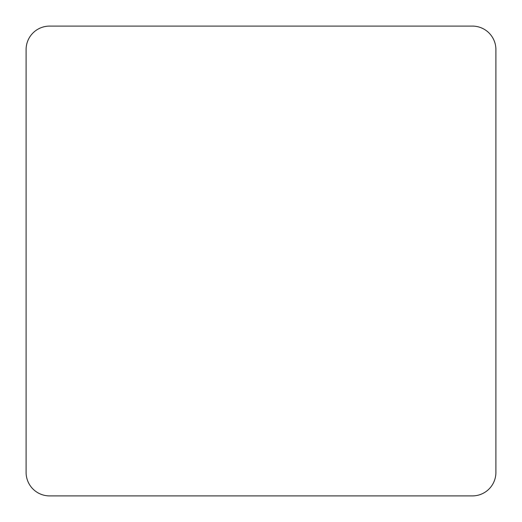 <?xml version="1.0" encoding="UTF-8"?>
<svg xmlns="http://www.w3.org/2000/svg" width="522" height="522" viewBox="0 0 522 522"><rect width="100%" height="100%" fill="white"/><g stroke="black" fill="none" stroke-linecap="round" stroke-linejoin="round"><path stroke-width="0.78" d="M495.9 472.41L495.9 49.59A23.49 23.49 0 0 0 472.41 26.1L49.59 26.1A23.49 23.49 0 0 0 26.1 49.59L26.1 472.41A23.49 23.49 0 0 0 49.59 495.9L472.41 495.9A23.49 23.49 0 0 0 495.9 472.41"/></g></svg>
